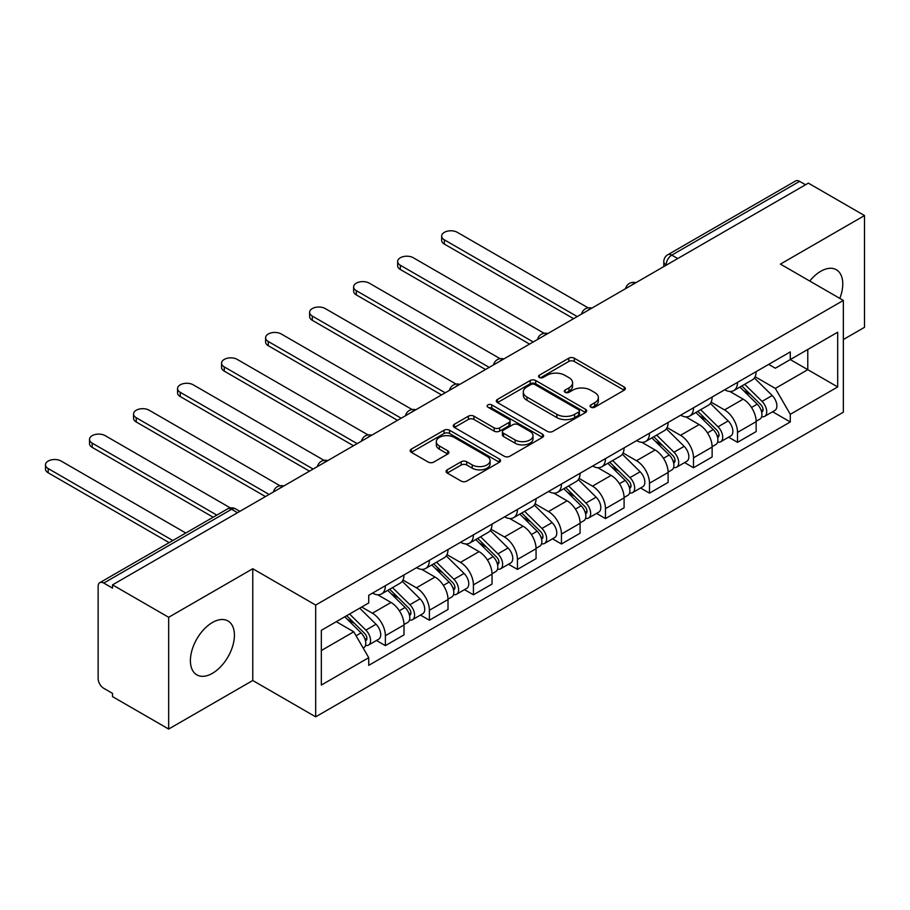 <?xml version="1.0" encoding="UTF-8"?>
<svg xmlns="http://www.w3.org/2000/svg" width="910" height="910" viewBox="0 0 910 910"><rect width="100%" height="100%" fill="white"/><g stroke="black" fill="none" stroke-linecap="round" stroke-linejoin="round"><path stroke-width="1.36" d="M590.874 407.191A2.741 1.581 0 0 0 594.753 407.191L624.18 390.197A3.913 2.264 0 0 0 625.329 388.593A3.913 2.264 0 0 0 624.18 387L574.324 358.21A3.913 2.264 0 0 0 568.784 358.21L539.357 375.204A2.741 1.581 0 0 0 538.561 376.319A2.741 1.581 0 0 0 539.357 377.445A2.741 1.581 0 0 0 543.236 377.445L547.047 375.25A12.535 7.234 0 0 1 564.769 375.25L568.932 377.639A12.535 7.234 0 0 1 572.595 382.757A12.535 7.234 0 0 1 568.932 387.876L565.121 390.072A2.741 1.581 0 0 0 564.314 391.198A2.741 1.581 0 0 0 565.121 392.312A2.741 1.581 0 0 0 569 392.312L572.799 390.117A12.535 7.234 0 0 1 590.533 390.117L594.685 392.517A12.535 7.234 0 0 1 598.359 397.636A12.535 7.234 0 0 1 594.685 402.743L590.874 404.95A2.741 1.581 0 0 0 590.078 406.065A2.741 1.581 0 0 0 590.874 407.191L590.874 404.95M212.405 673.332A31.122 17.973 120 0 0 232.744 645.907A31.122 17.973 120 0 0 227.978 620.961A31.122 17.973 120 0 0 212.405 622.508A31.122 17.973 120 0 0 192.078 649.933A31.122 17.973 120 0 0 196.844 674.879A31.122 17.973 120 0 0 212.405 673.332M839.816 298.4A31.122 17.973 120 0 0 836.324 269.735A31.122 17.973 120 0 0 820.763 271.271A31.122 17.973 120 0 0 809.752 281.042M447.197 469.833A3.913 2.264 0 0 0 446.048 471.425A3.913 2.264 0 0 0 447.197 473.029L461.188 481.106A3.913 2.264 0 0 0 466.728 481.106L499.408 462.235A3.913 2.264 0 0 0 500.557 460.631A3.913 2.264 0 0 0 499.408 459.038L449.551 430.248A3.913 2.264 0 0 0 444.012 430.248L411.331 449.119A3.913 2.264 0 0 0 410.183 450.723A3.913 2.264 0 0 0 411.331 452.315L428.223 462.075A3.913 2.264 0 0 0 433.763 462.075L447.754 453.999A3.913 2.264 0 0 0 448.903 452.395A3.913 2.264 0 0 0 447.754 450.803L439.371 445.968A10.476 6.051 0 0 1 436.311 441.691A10.476 6.051 0 0 1 442.772 436.095A10.476 6.051 0 0 1 454.192 437.403L487.009 456.354A10.476 6.051 0 0 1 490.08 460.631A10.476 6.051 0 0 1 483.62 466.227A10.476 6.051 0 0 1 472.199 464.908L466.728 461.757A3.913 2.264 0 0 0 461.188 461.757L447.197 469.833L447.197 473.029M315.679 605.07L252.764 568.739L168.668 617.287L112.522 584.868L808.353 183.137L864.5 215.556L780.416 264.105L843.342 300.436L315.679 605.07L315.679 716.83L843.342 412.196L843.342 300.436M547.32 431.374A3.913 2.264 0 0 0 552.859 431.374L585.539 412.503A3.913 2.264 0 0 0 586.688 410.899A3.913 2.264 0 0 0 585.539 409.307L535.694 380.516A3.913 2.264 0 0 0 530.155 380.516L497.474 399.388A3.913 2.264 0 0 0 496.325 400.991A3.913 2.264 0 0 0 497.474 402.584L547.32 431.374M489.011 407.782A2.741 1.581 0 0 1 491.787 408.169L491.787 404.904L542.474 434.172A3.913 2.264 0 0 1 543.623 435.765A3.913 2.264 0 0 1 542.474 437.369L509.793 456.24A3.913 2.264 0 0 1 504.254 456.24L454.397 427.45L454.397 424.253A3.913 2.264 0 0 0 453.248 425.857A3.913 2.264 0 0 0 454.397 427.45M454.397 424.253L468.388 416.177A3.913 2.264 0 0 1 473.928 416.177L494.141 427.859A3.913 2.264 0 0 0 499.681 427.859L508.963 422.502A3.913 2.264 0 0 0 510.112 420.898A3.913 2.264 0 0 0 508.963 419.294L487.919 407.145A2.741 1.581 0 0 1 487.112 406.031A2.741 1.581 0 0 1 488.807 404.563A2.741 1.581 0 0 1 491.787 404.904M168.668 617.287L168.668 729.046L112.522 696.628L112.522 693.374L103.774 688.324A7.985 4.607 -120 0 1 98.132 678.541L98.132 586.336A7.985 4.607 -120 0 1 99.781 582.684L227.602 508.883A7.985 4.607 60 0 1 231.595 509.281L103.774 583.082A7.985 4.607 -120 0 0 99.781 582.684M843.342 339.532L864.5 327.316L864.5 215.556M168.668 729.046L252.764 680.498L315.679 716.83M112.522 584.868L112.522 588.133L103.774 583.082M677.7 258.565L671.785 255.141A7.985 4.607 60 0 0 667.792 254.755L795.613 180.954A7.985 4.607 60 0 1 799.606 181.352L671.785 255.141A7.985 4.607 120 0 0 666.131 264.924L666.131 265.242M805.532 184.764L799.606 181.352M737.521 382.382A18.359 10.601 60 0 1 733.722 390.617L752.342 379.868A18.359 10.601 -120 0 0 756.142 371.621M711.097 402.14L724.542 409.909A18.359 10.601 60 0 1 737.521 432.387L756.153 421.637A18.359 10.601 -120 0 0 743.163 399.16L729.843 391.459M756.153 421.637L756.153 431.579L737.521 442.328L728.591 437.175M733.722 390.617A18.359 10.601 60 0 1 724.69 389.787M737.521 432.387L737.521 442.328M693.511 407.794A18.359 10.601 60 0 1 689.7 416.029L708.333 405.28A18.359 10.601 -120 0 0 712.132 397.044M684.582 462.587L693.511 467.74L712.132 456.991L712.132 447.049A18.359 10.601 -120 0 0 699.153 424.572L685.821 416.871M689.7 416.029A18.359 10.601 60 0 1 680.669 415.199M667.076 427.552L680.532 435.321A18.359 10.601 60 0 1 693.511 457.81L693.511 467.74M649.49 433.205A18.359 10.601 60 0 1 645.69 441.441L664.311 430.692A18.359 10.601 -120 0 0 668.111 422.456M640.56 487.999L649.49 493.152L668.111 482.402L668.111 472.461A18.359 10.601 -120 0 0 655.132 449.984L641.8 442.294M645.69 441.441A18.359 10.601 60 0 1 636.647 440.622M623.054 452.975L636.511 460.733A18.359 10.601 60 0 1 649.49 483.221L649.49 493.152M605.468 458.617A18.359 10.601 60 0 1 601.669 466.864L620.29 456.103A18.359 10.601 -120 0 0 624.089 447.868M596.539 513.411L605.468 518.575L624.089 507.814L624.089 497.884A18.359 10.601 -120 0 0 611.111 475.395L597.779 467.706M601.669 466.864A18.359 10.601 60 0 1 592.626 466.034M579.044 478.387L592.49 486.145A18.359 10.601 60 0 1 605.468 508.633L605.468 518.575M561.447 484.029A18.359 10.601 60 0 1 557.648 492.276L576.269 481.515A18.359 10.601 -120 0 0 580.079 473.28M552.518 538.822L561.447 543.987L580.079 533.226L580.079 523.295A18.359 10.601 -120 0 0 567.101 500.807L553.769 493.118M557.648 492.276A18.359 10.601 60 0 1 548.616 491.445M535.023 503.799L548.468 511.568A18.359 10.601 60 0 1 561.447 534.045L561.447 543.987M517.437 509.441A18.359 10.601 60 0 1 513.627 517.688L532.259 506.938A18.359 10.601 -120 0 0 536.058 498.691M508.508 564.245L517.437 569.398L536.058 558.649L536.058 548.707A18.359 10.601 -120 0 0 523.079 526.23L509.748 518.529M513.627 517.688A18.359 10.601 60 0 1 504.595 516.857M491.002 529.211L504.459 536.98A18.359 10.601 60 0 1 517.437 559.457L517.437 569.398M473.416 534.864A18.359 10.601 60 0 1 469.617 543.099L488.238 532.35A18.359 10.601 -120 0 0 492.037 524.103M464.487 589.657L473.416 594.81L492.037 584.061L492.037 574.119A18.359 10.601 -120 0 0 479.058 551.642L465.727 543.941M469.617 543.099A18.359 10.601 60 0 1 460.574 542.269M446.981 554.622L460.437 562.391A18.359 10.601 60 0 1 473.416 584.868L473.416 594.81M429.395 560.276A18.359 10.601 60 0 1 425.596 568.511L444.216 557.762A18.359 10.601 -120 0 0 448.016 549.526M420.465 615.069L429.395 620.222L448.016 609.472L448.016 599.531A18.359 10.601 -120 0 0 435.037 577.054L421.705 569.353M425.596 568.511A18.359 10.601 60 0 1 416.564 567.681M402.971 580.034L416.416 587.803A18.359 10.601 60 0 1 429.395 610.291L429.395 620.222M385.374 585.687A18.359 10.601 60 0 1 381.574 593.923L400.195 583.173A18.359 10.601 -120 0 0 404.006 574.938M376.444 640.481L385.374 645.634L404.006 634.884L404.006 624.954A18.359 10.601 -120 0 0 391.027 602.465L377.695 594.776M381.574 593.923A18.359 10.601 60 0 1 372.543 593.104M361.679 607.027L372.395 613.215A18.359 10.601 60 0 1 385.374 635.703L385.374 645.634M768.7 364.375L775.331 368.209L837.689 332.207L807.784 349.474L807.784 369.676L775.331 388.411L755.118 376.729M321.332 650.525L353.774 631.79L368.732 657.691L321.332 685.059L321.332 630.323L368.732 602.955L368.732 595.299L790.289 351.908L790.289 359.575L837.689 386.943L790.289 414.312L775.331 388.411M837.689 332.207L837.689 386.943M368.732 657.691L368.732 665.346L790.289 421.967L790.289 414.312M252.764 568.739L252.764 680.498M353.774 631.79L336.279 621.689M772.613 411.764L790.289 421.967M591.978 407.578L594.685 406.008A12.535 7.234 0 0 0 598.359 400.889L598.359 397.636M572.595 382.757L572.595 386.022A12.535 7.234 0 0 1 568.932 391.141L566.213 392.699M624.135 390.231L574.324 361.475A3.913 2.264 0 0 0 568.784 361.475L540.46 377.832M585.494 412.537L535.694 383.781A3.913 2.264 0 0 0 530.155 383.781L497.52 402.618M578.624 412.025A2.741 1.581 0 0 0 579.42 410.899A2.741 1.581 0 0 0 578.624 409.784L534.864 384.521A2.741 1.581 0 0 0 530.985 384.521L526.97 386.841A12.535 7.234 0 0 0 523.295 391.96A12.535 7.234 0 0 0 526.97 397.067L556.875 414.346A12.535 7.234 0 0 0 574.608 414.346L578.624 412.025L578.624 415.278A2.741 1.581 0 0 0 579.42 414.164L579.42 410.899M523.295 391.96L523.295 395.213A12.535 7.234 0 0 0 526.97 400.332L526.97 397.067M578.624 415.278L574.608 417.599A12.535 7.234 0 0 1 556.875 417.599L526.97 400.332M454.454 427.484L468.388 419.442L468.388 416.177M510.112 420.898L510.112 424.151A3.913 2.264 0 0 1 508.963 425.755L499.681 431.113A3.913 2.264 0 0 1 494.141 431.113L473.928 419.442A3.913 2.264 0 0 0 468.388 419.442M491.787 408.169L542.428 437.403M515.128 439.962A10.476 6.051 0 0 0 526.549 441.282A10.476 6.051 0 0 0 533.01 435.685A10.476 6.051 0 0 0 529.938 431.408L518.381 424.731A3.913 2.264 0 0 0 512.842 424.731L503.56 430.089A3.913 2.264 0 0 0 502.411 431.693A3.913 2.264 0 0 0 503.56 433.285L515.128 439.962L515.128 443.227A10.476 6.051 0 0 0 526.549 444.535A10.476 6.051 0 0 0 533.01 438.95L533.01 435.685M502.411 431.693L502.411 434.946A3.913 2.264 0 0 0 503.56 436.55L503.56 433.285M515.128 443.227L503.56 436.55M490.08 460.631L490.08 463.895A10.476 6.051 0 0 1 483.62 469.48A10.476 6.051 0 0 1 472.199 468.172L466.728 465.01A3.913 2.264 0 0 0 461.188 465.01L447.254 473.052M436.311 441.691L436.311 444.945A10.476 6.051 0 0 0 439.371 449.221L439.371 445.968M447.697 454.033L439.371 449.221M499.351 462.269L449.551 433.513A3.913 2.264 0 0 0 444.012 433.513L411.388 452.35M739.898 387.057L757.234 404.165A9.976 5.756 60 0 1 759.861 419.123L756.142 421.273M743.356 390.47L750.705 394.712M588.144 307.864L457.332 232.334A9.18 5.301 -0 0 0 447.333 231.185A9.18 5.301 -0 0 0 441.668 236.088A9.18 5.301 -0 0 0 444.353 239.831L577.247 316.566M741.821 385.942L760.806 404.677A4.789 2.764 60 0 1 762.068 411.855A4.789 2.764 60 0 1 761.636 412.025M744.687 384.282L762.034 401.39A9.976 5.756 60 0 1 764.662 416.348A9.976 5.756 60 0 1 761.647 416.666M754.39 377.968L772.192 395.531A9.976 5.756 60 0 1 774.819 410.49L764.662 416.348M573.584 318.682L444.353 244.073A9.18 5.301 180 0 1 441.668 240.32L441.668 236.088M695.877 412.469L713.212 429.577A9.976 5.756 60 0 1 715.851 444.535L712.12 446.685M699.335 415.881L706.683 420.124M544.123 333.276L413.311 257.757A9.18 5.301 -0 0 0 403.312 256.609A9.18 5.301 -0 0 0 397.647 261.5A9.18 5.301 -0 0 0 400.332 265.242L533.237 341.978M697.799 411.354L716.784 430.089A4.789 2.764 60 0 1 718.047 437.266A4.789 2.764 60 0 1 717.615 437.448M700.677 409.705L718.013 426.801A9.976 5.756 60 0 1 720.64 441.76A9.976 5.756 60 0 1 717.626 442.089M710.38 403.392L728.171 420.943A9.976 5.756 60 0 1 730.798 435.901L720.64 441.76M529.563 344.094L400.332 269.485A9.18 5.301 180 0 1 397.647 265.731L397.647 261.5M651.856 437.881L669.203 454.989A9.976 5.756 60 0 1 671.83 469.947L668.111 472.097M655.314 441.293L662.662 445.536M500.113 358.688L369.301 283.169A9.18 5.301 -0 0 0 359.291 282.02A9.18 5.301 -0 0 0 353.626 286.912A9.18 5.301 -0 0 0 356.31 290.665L489.216 367.39M653.778 436.777L672.774 455.5A4.789 2.764 60 0 1 674.037 462.689A4.789 2.764 60 0 1 673.593 462.86M656.656 435.116L673.991 452.224A9.976 5.756 60 0 1 676.63 467.183A9.976 5.756 60 0 1 673.616 467.501M666.359 428.803L684.149 446.355A9.976 5.756 60 0 1 686.788 461.313L676.63 467.183M485.542 369.505L356.31 294.897A9.18 5.301 180 0 1 353.626 291.154L353.626 286.912M607.835 463.292L625.181 480.4A9.976 5.756 60 0 1 627.809 495.358L624.089 497.508M611.292 466.705L618.652 470.948M456.092 384.1L325.279 308.581A9.18 5.301 -0 0 0 315.269 307.432A9.18 5.301 -0 0 0 309.605 312.323A9.18 5.301 -0 0 0 312.301 316.077L445.195 392.801M609.757 462.189L628.753 480.924A4.789 2.764 60 0 1 630.016 488.101A4.789 2.764 60 0 1 629.572 488.272M612.635 460.528L629.982 477.636A9.976 5.756 60 0 1 632.609 492.594A9.976 5.756 60 0 1 629.595 492.913M622.338 454.215L640.139 471.767A9.976 5.756 60 0 1 642.767 486.725L632.609 492.594M441.532 394.917L312.301 320.309A9.18 5.301 180 0 1 309.605 316.566L309.605 312.323M563.825 488.704L581.16 505.812A9.976 5.756 60 0 1 583.788 520.77L580.068 522.92M567.283 492.117L574.631 496.371M412.071 409.523L281.258 333.993A9.18 5.301 -0 0 0 271.26 332.844A9.18 5.301 -0 0 0 265.595 337.747A9.18 5.301 -0 0 0 268.279 341.489L401.173 418.213M565.747 487.601L584.732 506.335A4.789 2.764 60 0 1 585.994 513.513A4.789 2.764 60 0 1 585.562 513.684M568.613 485.94L585.96 503.048A9.976 5.756 60 0 1 588.588 518.006A9.976 5.756 60 0 1 585.574 518.325M578.316 479.627L596.118 497.178A9.976 5.756 60 0 1 598.746 512.137L588.588 518.006M397.511 420.34L268.279 345.72A9.18 5.301 180 0 1 265.595 341.978L265.595 337.747M519.803 514.127L537.139 531.235A9.976 5.756 60 0 1 539.778 546.182L536.058 548.332M523.261 517.54L530.61 521.783M368.049 434.935L237.237 359.404A9.18 5.301 -0 0 0 227.238 358.256A9.18 5.301 -0 0 0 221.574 363.158A9.18 5.301 -0 0 0 224.258 366.901L357.164 443.636M521.726 513.012L540.711 531.747A4.789 2.764 60 0 1 541.973 538.925A4.789 2.764 60 0 1 541.541 539.095M524.604 511.352L541.939 528.46A9.976 5.756 60 0 1 544.567 543.418A9.976 5.756 60 0 1 541.564 543.736M534.307 505.039L552.097 522.602A9.976 5.756 60 0 1 554.725 537.548L544.567 543.418M353.489 445.752L224.258 371.132A9.18 5.301 180 0 1 221.574 367.39L221.574 363.158M475.782 539.539L493.129 556.647A9.976 5.756 60 0 1 495.757 571.605L492.037 573.755M479.24 542.952L486.588 547.194M324.04 460.346L193.227 384.816A9.18 5.301 -0 0 0 183.217 383.679A9.18 5.301 -0 0 0 177.552 388.57A9.18 5.301 -0 0 0 180.248 392.312L313.142 469.048M477.704 538.424L496.701 557.159A4.789 2.764 60 0 1 497.963 564.337A4.789 2.764 60 0 1 497.52 564.507M480.582 536.764L497.918 553.871A9.976 5.756 60 0 1 500.557 568.83A9.976 5.756 60 0 1 497.542 569.148M490.285 530.45L508.076 548.013A9.976 5.756 60 0 1 510.715 562.971L500.557 568.83M309.48 471.164L180.248 396.555A9.18 5.301 180 0 1 177.552 392.801L177.552 388.57M431.761 564.951L449.108 582.059A9.976 5.756 60 0 1 451.735 597.017L448.016 599.167M435.219 568.363L442.578 572.606M280.018 485.758L149.206 410.239A9.18 5.301 -0 0 0 139.207 409.09A9.18 5.301 -0 0 0 133.531 413.982A9.18 5.301 -0 0 0 136.227 417.724L269.121 494.46M433.695 563.836L452.679 582.571A4.789 2.764 60 0 1 453.942 589.748A4.789 2.764 60 0 1 453.51 589.93M436.561 562.187L453.908 579.283A9.976 5.756 60 0 1 456.536 594.241A9.976 5.756 60 0 1 453.521 594.571M446.264 555.874L464.066 573.425A9.976 5.756 60 0 1 466.693 588.383L456.536 594.241M265.458 496.576L136.227 421.967A9.18 5.301 180 0 1 133.531 418.213L133.531 413.982M387.751 590.362L405.087 607.47A9.976 5.756 60 0 1 407.725 622.429L403.995 624.579M391.209 593.775L398.557 598.018M230.355 507.916L105.185 435.651A9.18 5.301 -0 0 0 95.186 434.502A9.18 5.301 -0 0 0 89.521 439.393A9.18 5.301 -0 0 0 92.206 443.147L216.842 515.106M389.673 589.259L408.658 607.982A4.789 2.764 60 0 1 409.921 615.171A4.789 2.764 60 0 1 409.489 615.342M392.54 587.598L409.887 604.706A9.976 5.756 60 0 1 412.514 619.664A9.976 5.756 60 0 1 409.5 619.983M402.254 581.285L420.045 598.837A9.976 5.756 60 0 1 422.672 613.795L412.514 619.664M213.179 517.221L92.206 447.379A9.18 5.301 180 0 1 89.521 443.636L89.521 439.393M344.765 616.798L361.065 632.882A9.976 5.756 60 0 1 363.704 647.84L363.204 648.125M347.188 619.187L354.536 623.43M185.799 533.021L61.163 461.063A9.18 5.301 -0 0 0 51.165 459.914A9.18 5.301 -0 0 0 45.5 464.805A9.18 5.301 -0 0 0 48.184 468.559L172.82 540.517M346.687 615.683L364.637 633.405A4.789 2.764 60 0 1 365.9 640.583A4.789 2.764 60 0 1 365.467 640.754M349.554 614.022L365.865 630.118A9.976 5.756 60 0 1 368.504 645.076A9.976 5.756 60 0 1 365.49 645.395M359.712 608.164L376.023 624.249A9.976 5.756 60 0 1 378.662 639.207L368.504 645.076M169.158 542.633L48.184 472.79A9.18 5.301 180 0 1 45.5 469.048L45.5 464.805M666.416 265.083L666.131 264.924A7.985 4.607 0 0 1 663.799 261.659L663.799 266.596M429.395 610.291L448.016 599.531M473.416 584.868L492.037 574.119M517.437 559.457L536.058 548.707M561.447 534.045L580.079 523.295M605.468 508.633L624.089 497.884M649.49 483.221L668.111 472.461M693.511 457.81L712.132 447.049M385.374 635.703L404.006 624.954M372.395 613.215L391.027 602.465M416.416 587.803L435.037 577.054M460.437 562.391L479.058 551.642M504.459 536.98L523.079 526.23M548.468 511.568L567.101 500.807M592.49 486.145L611.111 475.395M636.511 460.733L655.132 449.984M680.532 435.321L699.153 424.572M724.542 409.909L743.163 399.16M635.169 283.124A7.985 4.607 120 0 0 631.642 285.16M591.147 308.536A7.985 4.607 120 0 0 587.621 310.572M547.126 333.959A7.985 4.607 120 0 0 543.611 335.983M503.116 359.37A7.985 4.607 120 0 0 499.59 361.406M459.095 384.782A7.985 4.607 120 0 0 455.569 386.818M415.074 410.194A7.985 4.607 120 0 0 411.548 412.23M371.052 435.606A7.985 4.607 120 0 0 367.538 437.642M327.043 461.017A7.985 4.607 120 0 0 323.516 463.053M283.021 486.44A7.985 4.607 120 0 0 279.495 488.465M237.521 512.705L231.595 509.281A7.985 4.607 120 0 1 235.588 508.883A7.985 7.985 0 0 0 227.602 508.883M594.685 406.008L594.685 402.743M565.121 392.312L565.121 390.072M568.932 391.141L568.932 387.876M539.357 377.445L539.357 375.204M568.784 361.475L568.784 358.21M574.324 361.475L574.324 358.21M624.18 390.197L624.18 387M497.474 402.584L497.474 399.388M530.155 383.781L530.155 380.516M535.694 383.781L535.694 380.516M585.539 412.503L585.539 409.307M556.875 417.599L556.875 414.346M574.608 417.599L574.608 414.346M473.928 419.442L473.928 416.177M494.141 431.113L494.141 427.859M499.681 431.113L499.681 427.859M508.963 425.755L508.963 422.502M542.474 437.369L542.474 434.172M461.188 465.01L461.188 461.757M466.728 465.01L466.728 461.757M472.199 468.172L472.199 464.908M447.754 453.999L447.754 450.803M411.331 452.315L411.331 449.119M444.012 433.513L444.012 430.248M449.551 433.513L449.551 430.248M499.408 462.235L499.408 459.038M757.234 404.165L751.501 407.475M763.058 409.671L761.26 410.706M772.192 395.531L762.034 401.39M444.353 244.073L444.353 239.831M713.212 429.577L707.491 432.887M719.048 435.082L717.239 436.117M728.171 420.943L718.013 426.801M400.332 269.485L400.332 265.242M669.203 454.989L663.47 458.299M675.027 460.494L673.229 461.529M684.149 446.355L673.991 452.224M356.31 294.897L356.31 290.665M625.181 480.4L619.448 483.71M631.005 485.906L629.208 486.941M640.139 471.767L629.982 477.636M312.301 320.309L312.301 316.077M581.16 505.812L575.427 509.122M586.984 511.318L585.187 512.353M596.118 497.178L585.96 503.048M268.279 345.72L268.279 341.489M537.139 531.235L531.417 534.534M542.974 536.729L541.177 537.776M552.097 522.602L541.939 528.46M224.258 371.132L224.258 366.901M493.129 556.647L487.396 559.957M498.953 562.152L497.156 563.188M508.076 548.013L497.918 553.871M180.248 396.555L180.248 392.312M449.108 582.059L443.375 585.369M454.932 587.564L453.135 588.599M464.066 573.425L453.908 579.283M136.227 421.967L136.227 417.724M405.087 607.47L399.353 610.781M410.911 612.976L409.113 614.011M420.045 598.837L409.887 604.706M92.206 447.379L92.206 443.147M361.065 632.882L356.072 635.771M366.901 638.388L365.103 639.423M376.023 624.249L365.865 630.118M48.184 472.79L48.184 468.559M635.84 282.737A7.985 7.985 0 0 0 625.602 288.652M591.83 308.149A7.985 7.985 0 0 0 581.581 314.064M547.809 333.56A7.985 7.985 0 0 0 537.571 339.476M503.787 358.972A7.985 7.985 0 0 0 493.55 364.887M459.766 384.384A7.985 7.985 0 0 0 449.529 390.299M415.756 409.807A7.985 7.985 0 0 0 405.507 415.711M371.735 435.219A7.985 7.985 0 0 0 361.498 441.134M327.714 460.631A7.985 7.985 0 0 0 317.476 466.546M283.704 486.042A7.985 7.985 0 0 0 273.455 491.957M239.865 511.352L235.588 508.883M667.792 254.755A7.985 7.985 0 0 0 663.799 261.659"/></g></svg>
